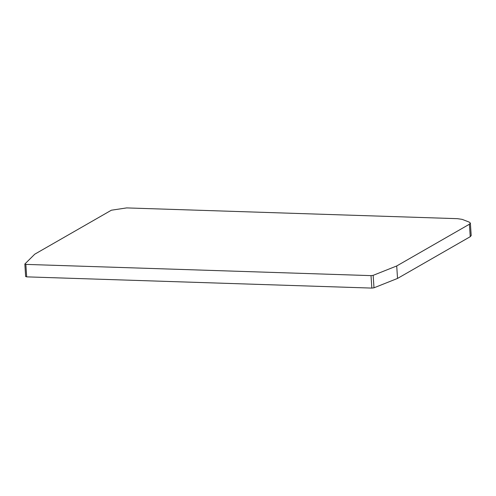 <?xml version="1.0" encoding="UTF-8"?>
<svg xmlns="http://www.w3.org/2000/svg" width="496" height="496" viewBox="0 0 496 496"><rect width="100%" height="100%" fill="white"/><g stroke="black" fill="none" stroke-linecap="round" stroke-linejoin="round"><path stroke-width="0.74" d="M470.369 223.113L469.414 224.229L396.713 265.968L373.159 275.348L371.014 275.627L25.848 264.393L24.85 264.015L34.763 254.188L111.377 210.211L126.654 207.911L457.479 218.674L462.123 219.362L469.185 222.09L470.369 223.088L471.2 235.575L470.245 236.691L397.538 278.43L373.99 287.81L371.839 288.089L26.679 276.861L25.674 276.477M396.713 265.968L397.538 278.43M25.631 276.576L24.85 264.015M470.245 236.691L469.414 224.229M371.839 288.089L371.014 275.627M25.848 264.393L26.679 276.861M373.99 287.81L373.159 275.348"/></g></svg>
